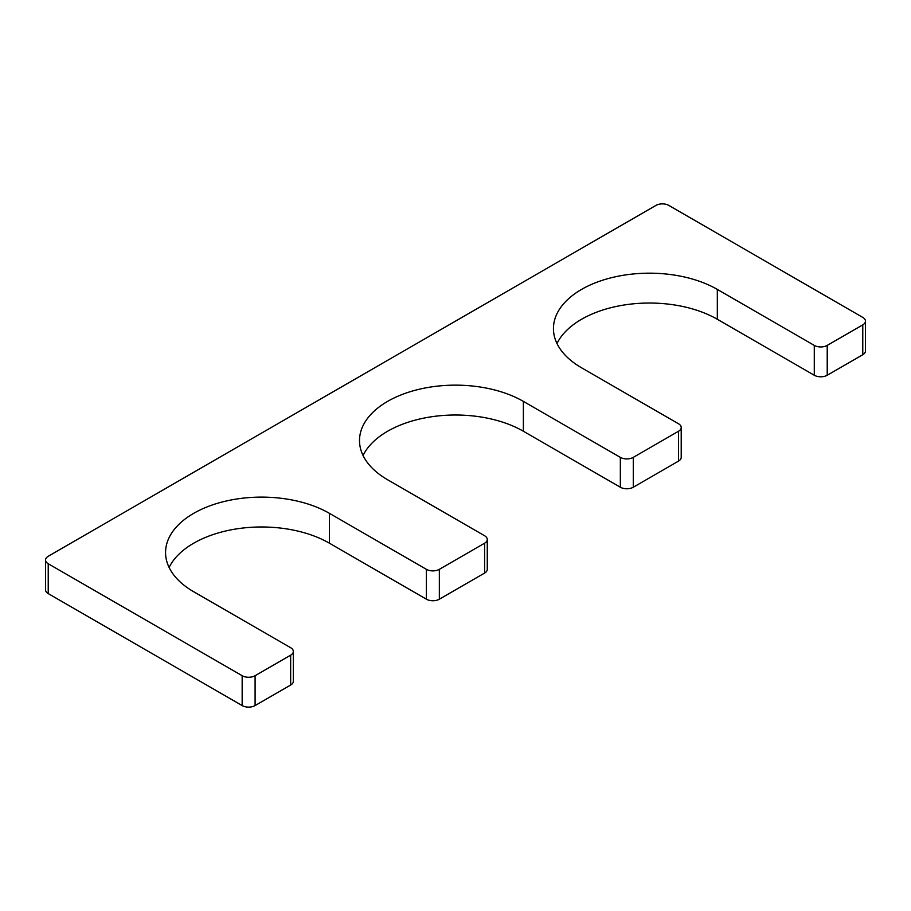 <?xml version="1.0" encoding="UTF-8"?>
<svg xmlns="http://www.w3.org/2000/svg" width="911" height="911" viewBox="0 0 911 911"><rect width="100%" height="100%" fill="white"/><g stroke="black" fill="none" stroke-linecap="round" stroke-linejoin="round"><path stroke-width="1.37" d="M487.271 539.471A9.144 5.284 0 0 1 484.595 543.207L439.341 569.341A9.144 5.284 0 0 1 426.405 569.341L329.44 513.348A95.997 55.423 0 0 0 224.823 501.335A95.997 55.423 0 0 0 165.563 552.544A95.997 55.423 0 0 0 193.679 591.729L290.655 647.71A9.144 5.284 0 0 1 293.331 651.445A9.144 5.284 0 0 1 290.655 655.18L255.091 675.711A9.144 5.284 0 0 1 242.167 675.711L48.226 563.738A9.144 5.284 0 0 1 45.55 560.003A9.144 5.284 0 0 1 48.226 556.268L655.909 205.43A9.144 5.284 0 0 1 668.833 205.43L862.774 317.404A9.144 5.284 0 0 1 865.45 321.139A9.144 5.284 0 0 1 862.774 324.874L827.222 345.394A9.144 5.284 0 0 1 814.286 345.394L717.321 289.413A95.997 55.423 0 0 0 612.704 277.399A95.997 55.423 0 0 0 553.444 328.598A95.997 55.423 0 0 0 581.56 367.793L678.536 423.774A9.144 5.284 0 0 1 681.212 427.51A9.144 5.284 0 0 1 678.536 431.245L633.282 457.368A9.144 5.284 0 0 1 620.345 457.368L523.381 401.387A95.997 55.423 0 0 0 418.764 389.361A95.997 55.423 0 0 0 359.503 440.571A95.997 55.423 0 0 0 387.619 479.755L484.595 535.748A9.144 5.284 0 0 1 487.271 539.471L487.271 569.341A9.144 5.284 0 0 1 484.595 573.065L439.341 599.199A9.144 5.284 0 0 1 426.405 599.199L329.44 543.207A95.997 55.423 0 0 0 169.116 567.473M523.381 401.387L523.381 431.245A95.997 55.423 0 0 0 363.056 455.5M523.381 431.245L620.345 487.226A9.144 5.284 0 0 0 633.282 487.226L678.536 461.103A9.144 5.284 0 0 0 681.212 457.368L681.212 427.51M717.321 289.413L717.321 319.271A95.997 55.423 0 0 0 556.997 343.527M717.321 319.271L814.286 375.252A9.144 5.284 0 0 0 827.222 375.252L862.774 354.732A9.144 5.284 0 0 0 865.45 350.997L865.45 321.139M45.55 560.003L45.55 589.861A9.144 5.284 0 0 0 48.226 593.596L242.167 705.569A9.144 5.284 0 0 0 255.091 705.569L290.655 685.038A9.144 5.284 0 0 0 293.331 681.303L293.331 651.445M620.345 457.368L620.345 487.226M633.282 457.368L633.282 487.226M678.536 431.245L678.536 461.103M814.286 345.394L814.286 375.252M827.222 345.394L827.222 375.252M862.774 324.874L862.774 354.732M48.226 563.738L48.226 593.596M242.167 675.711L242.167 705.569M255.091 675.711L255.091 705.569M290.655 655.18L290.655 685.038M329.44 513.348L329.44 543.207M426.405 569.341L426.405 599.199M439.341 569.341L439.341 599.199M484.595 543.207L484.595 573.065"/></g></svg>

